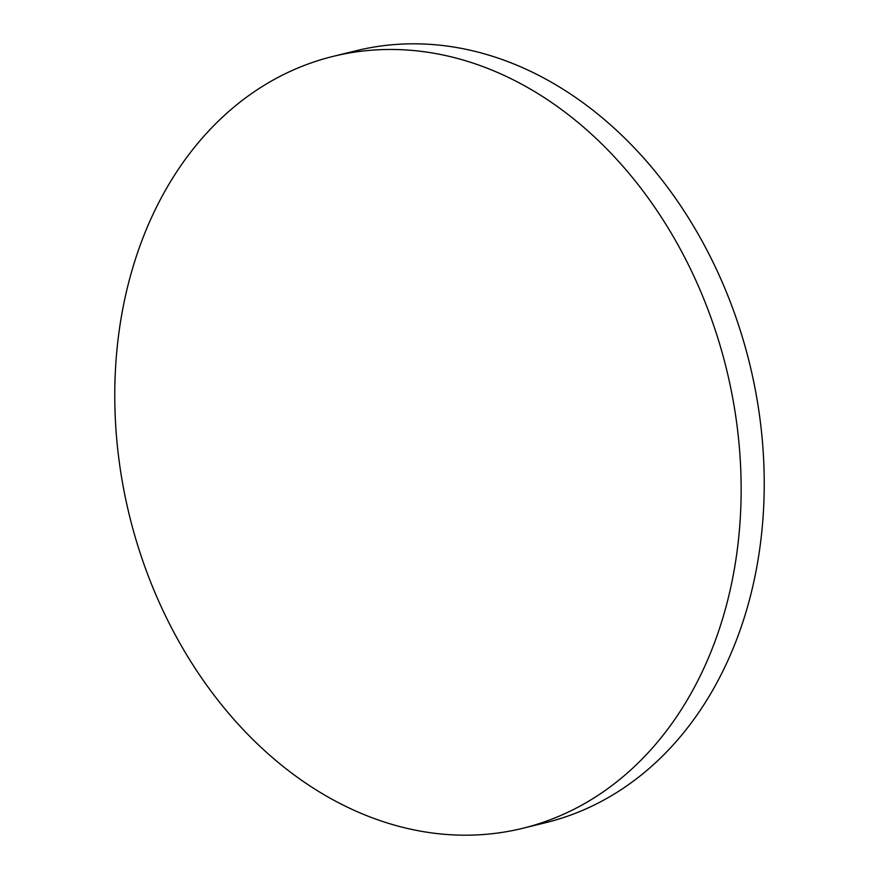 <?xml version="1.0" encoding="UTF-8"?>
<svg xmlns="http://www.w3.org/2000/svg" width="879" height="879" viewBox="0 0 879 879"><rect width="100%" height="100%" fill="white"/><g stroke="black" fill="none" stroke-linecap="round" stroke-linejoin="round"><path stroke-width="1.32" d="M737.514 429.457A397.429 307.386 76.2 0 1 522.565 828.337A397.429 307.386 76.2 0 1 118.401 455.201A397.429 307.386 76.2 0 1 333.35 56.322A397.429 307.386 76.2 0 1 737.514 429.457M333.35 56.322L356.434 50.663A397.429 307.386 76.2 0 1 760.599 423.799A397.429 307.386 76.2 0 1 545.65 822.678L522.565 828.337"/></g></svg>
